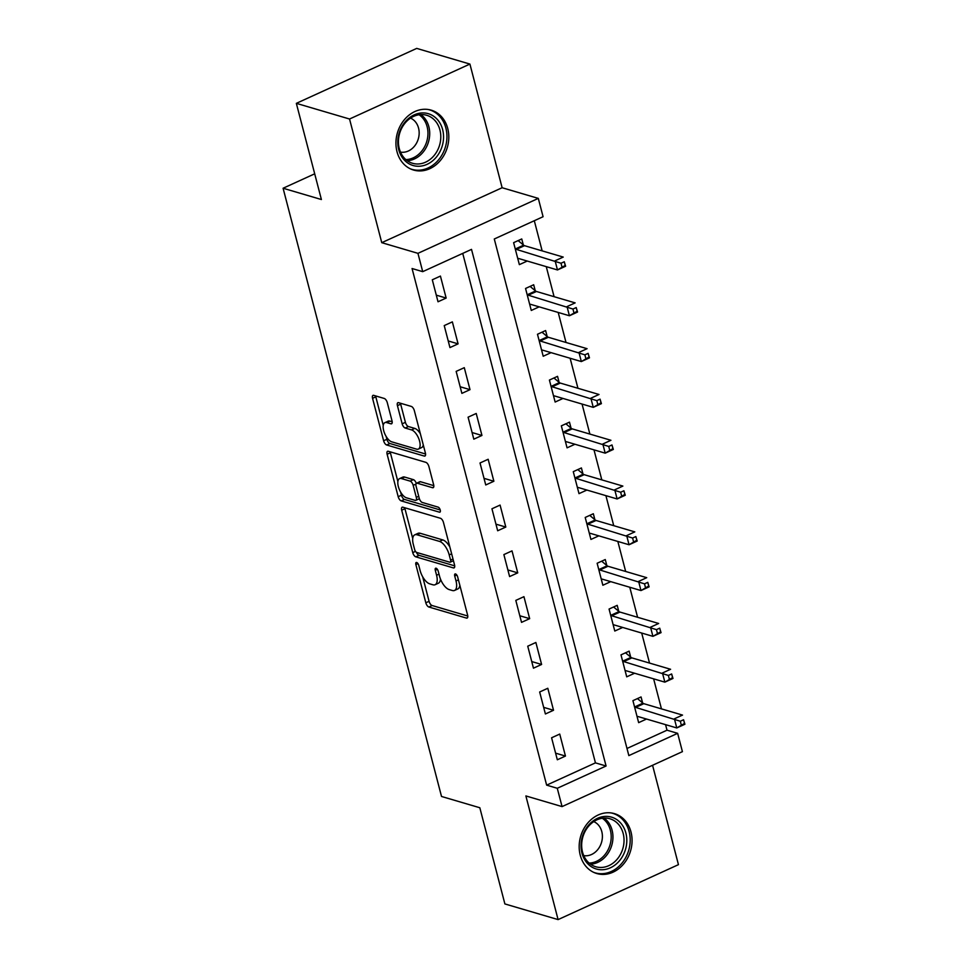 <?xml version="1.0" encoding="UTF-8"?>
<svg xmlns="http://www.w3.org/2000/svg" width="968" height="968" viewBox="0 0 968 968"><rect width="100%" height="100%" fill="white"/><g stroke="black" fill="none" stroke-linecap="round" stroke-linejoin="round"><path stroke-width="1.45" d="M416.676 562.493A2.747 1.234 -114.5 0 0 416.192 562.505A2.747 1.234 -114.5 0 0 415.865 564.574L425.823 602.786A3.933 1.767 -114.5 0 0 428.848 607.009L466.443 618.08A3.933 1.767 -114.5 0 0 467.145 618.056A3.933 1.767 -114.5 0 0 467.604 615.104L457.646 576.88A2.747 1.234 -114.5 0 0 455.529 573.939A2.747 1.234 -114.5 0 0 455.045 573.951A2.747 1.234 -114.5 0 0 454.718 576.02L456.013 580.969A12.572 5.651 -114.5 0 1 454.549 590.444A12.572 5.651 -114.5 0 1 452.322 590.504L449.188 589.585A12.572 5.651 -114.5 0 1 439.508 576.105L438.214 571.168A2.747 1.234 -114.5 0 0 436.096 568.216A2.747 1.234 -114.5 0 0 435.612 568.228A2.747 1.234 -114.5 0 0 435.298 570.297L436.58 575.246A12.572 5.651 -114.5 0 1 435.116 584.72A12.572 5.651 -114.5 0 1 432.89 584.781L429.756 583.861A12.572 5.651 -114.5 0 1 420.076 570.382L418.793 565.445A2.747 1.234 -114.5 0 0 416.676 562.493M397.001 151.673A31.218 25.991 106.4 0 0 413.554 170.041A31.218 25.991 106.4 0 0 440.561 160.264A31.218 25.991 106.4 0 0 447.748 128.514A31.218 25.991 106.4 0 0 431.196 110.146A31.218 25.991 106.4 0 0 404.2 119.923A31.218 25.991 106.4 0 0 397.001 151.673M580.243 855.168A31.218 25.991 106.4 0 0 596.796 873.535A31.218 25.991 106.4 0 0 623.803 863.746A31.218 25.991 106.4 0 0 631.003 831.996A31.218 25.991 106.4 0 0 614.45 813.628A31.218 25.991 106.4 0 0 587.443 823.405A31.218 25.991 106.4 0 0 580.243 855.168M387.285 402.676A3.933 1.767 -114.5 0 0 384.26 398.465L373.709 395.355A3.933 1.767 -114.5 0 0 373.019 395.38A3.933 1.767 -114.5 0 0 372.559 398.332L383.618 440.767A3.933 1.767 -114.5 0 0 386.643 444.977L424.25 456.061A3.933 1.767 -114.5 0 0 424.94 456.037A3.933 1.767 -114.5 0 0 425.4 453.072L414.34 410.638A3.933 1.767 -114.5 0 0 411.315 406.427L398.574 402.676A3.933 1.767 -114.5 0 0 397.884 402.7A3.933 1.767 -114.5 0 0 397.424 405.652L402.156 423.815A3.933 1.767 -114.5 0 0 405.181 428.025L411.497 429.889A10.515 4.719 -114.5 0 1 419.035 439.351A10.515 4.719 -114.5 0 1 418.37 449.067A10.515 4.719 -114.5 0 1 416.506 449.128L391.75 441.844A10.515 4.719 -114.5 0 1 384.223 432.381A10.515 4.719 -114.5 0 1 384.889 422.653A10.515 4.719 -114.5 0 1 386.74 422.605L390.866 423.815A3.933 1.767 -114.5 0 0 391.568 423.79A3.933 1.767 -114.5 0 0 392.016 420.838L387.285 402.676M422.714 271.657L417.946 253.338L538.305 198.392L543.084 216.711L494.285 238.987L628.849 755.609L677.648 733.333L682.416 751.652L562.057 806.598L557.278 788.279L606.077 766.003L471.513 249.381L422.714 271.657L412.065 268.523L546.642 785.145L557.278 788.279M562.057 806.598L525.878 795.938L558.088 919.6L504.885 903.93L479.825 807.748L441.517 796.47L283.092 188.24L321.4 199.529L296.341 103.346L349.545 119.016L381.755 242.678L417.946 253.338M402.845 507.196A3.933 1.767 -114.5 0 0 402.156 507.22A3.933 1.767 -114.5 0 0 401.696 510.184L412.755 552.619A3.933 1.767 -114.5 0 0 415.78 556.83L453.375 567.913A3.933 1.767 -114.5 0 0 454.077 567.889A3.933 1.767 -114.5 0 0 454.536 564.925L443.477 522.49A3.933 1.767 -114.5 0 0 440.452 518.279L402.845 507.196M398.187 496.693L387.127 454.258A3.933 1.767 -114.5 0 1 387.587 451.294A3.933 1.767 -114.5 0 1 388.277 451.282L425.884 462.353A3.933 1.767 -114.5 0 1 428.909 466.564L433.64 484.726A3.933 1.767 -114.5 0 1 433.18 487.69A3.933 1.767 -114.5 0 1 432.49 487.703L417.244 483.214A3.933 1.767 -114.5 0 0 416.542 483.238A3.933 1.767 -114.5 0 0 416.083 486.202L419.229 498.242A3.933 1.767 -114.5 0 0 422.254 502.452L438.129 507.135A2.747 1.234 -114.5 0 1 440.101 509.604A2.747 1.234 -114.5 0 1 439.92 512.157A2.747 1.234 -114.5 0 1 439.436 512.169L401.212 500.904A3.933 1.767 -114.5 0 1 398.187 496.693L401.442 495.217L400.619 492.071M296.341 103.346L416.712 48.4L469.916 64.07L349.545 119.016M558.088 919.6L678.447 864.654L652.565 765.277M546.642 785.145L595.441 762.869L462.728 253.386M565.457 756.056L559.734 734.071L551.591 737.785L557.326 759.771L565.457 756.056L555.596 753.152M553.527 710.258L547.803 688.272L539.66 691.987L545.395 713.973L553.527 710.258L543.665 707.354M541.596 664.459L535.873 642.474L527.741 646.188L533.465 668.174L541.596 664.459L531.735 661.555M529.665 618.661L523.942 596.675L515.811 600.39L521.534 622.364L529.665 618.661L519.804 615.757M517.735 572.862L512.011 550.877L503.88 554.591L509.604 576.565L517.735 572.862L507.873 569.958M505.804 527.052L500.081 505.078L491.95 508.781L497.673 530.766L505.804 527.052L495.955 524.16M493.874 481.253L488.15 459.268L480.019 462.982L485.742 484.968L493.874 481.253L484.024 478.349M481.943 435.455L476.22 413.469L468.089 417.184L473.812 439.169L481.943 435.455L472.094 432.551M470.012 389.656L464.289 367.671L456.158 371.385L461.881 393.371L470.012 389.656L460.163 386.752M458.082 343.858L452.358 321.872L444.227 325.587L449.951 347.572L458.082 343.858L448.232 340.954M446.151 298.059L440.428 276.074L432.297 279.788L438.02 301.774L446.151 298.059L436.302 295.155M626.986 748.47L667.012 730.199L665.56 724.645M661.459 708.879L653.63 678.846M649.528 663.08L641.699 633.048M637.597 617.269L629.769 587.249M625.667 571.471L617.838 541.451M613.736 525.672L605.908 495.652M601.806 479.874L593.989 449.854M589.875 434.075L582.058 404.055M577.944 388.277L570.128 358.257M566.014 342.478L558.197 312.446M554.083 296.68L546.267 266.648M542.153 250.881L534.3 220.716M642.607 702.901L641.058 696.948L632.927 700.663L638.65 722.648L646.527 719.043M630.676 657.103L629.127 651.149L620.996 654.864L626.72 676.838L634.609 673.244M618.746 611.304L617.197 605.351L609.066 609.053L614.789 631.039L622.678 627.445M606.815 565.506L605.266 559.552L597.135 563.255L602.858 585.241L610.747 581.647M594.884 519.707L593.336 513.742L585.204 517.457L590.928 539.442L598.817 535.849M582.954 473.909L581.405 467.943L573.274 471.658L578.997 493.644L586.886 490.05M571.035 428.11L569.474 422.145L561.343 425.859L567.066 447.845L574.956 444.251M559.105 382.312L557.544 376.346L549.413 380.061L555.136 402.047L563.025 398.441M547.174 336.513L545.613 330.548L537.482 334.262L543.205 356.248L551.094 352.642M535.244 290.702L533.683 284.749L525.551 288.464L531.275 310.45L539.164 306.844M523.313 244.904L521.752 238.951L513.621 242.666L519.356 264.639L527.233 261.045M314.697 173.816L283.092 188.24M381.755 242.678L502.126 187.732L469.916 64.07M502.126 187.732L538.305 198.392M667.012 730.199L677.648 733.333M595.441 762.869L606.077 766.003M435.116 584.72L438.371 583.232A12.572 5.651 -114.5 0 0 440.452 579.009M454.549 590.444L457.804 588.955A12.572 5.651 -114.5 0 0 459.836 585.289M422.689 576.795L429.078 601.309A3.933 1.767 -114.5 0 0 432.103 605.52L467.774 616.023M416.409 552.304A3.933 1.767 -114.5 0 0 419.035 555.342L454.706 565.856M404.781 507.764A3.933 1.767 -114.5 0 0 404.951 508.696L412.719 538.51M414.643 549.521A2.747 1.234 -114.5 0 0 416.76 552.474L449.769 562.202A2.747 1.234 -114.5 0 0 450.253 562.178A2.747 1.234 -114.5 0 0 450.58 560.109L449.212 554.894A12.572 5.651 -114.5 0 0 439.532 541.414L416.978 534.772A12.572 5.651 -114.5 0 0 414.752 534.844A12.572 5.651 -114.5 0 0 413.288 544.306L414.643 549.521M449.866 547.005A12.572 5.651 -114.5 0 0 442.787 539.926L439.532 541.414M414.752 534.844L418.007 533.356A12.572 5.651 -114.5 0 1 420.233 533.283L442.787 539.926M397.872 481.532L390.382 452.77L387.127 454.258M390.213 451.85A3.933 1.767 -114.5 0 0 390.382 452.77M433.809 485.658L420.487 481.725A3.933 1.767 -114.5 0 0 419.797 481.749L416.542 483.238M440.21 509.954L404.467 499.428L401.212 500.904M401.417 478.555A10.515 4.719 -114.5 0 0 399.554 478.615A10.515 4.719 -114.5 0 0 398.889 488.332A10.515 4.719 -114.5 0 0 406.427 497.794L415.151 500.359A3.933 1.767 -114.5 0 0 415.841 500.347A3.933 1.767 -114.5 0 0 416.3 497.383L413.167 485.331A3.933 1.767 -114.5 0 0 410.142 481.12L401.417 478.555L404.672 477.067A10.515 4.719 -114.5 0 0 402.809 477.127L399.554 478.615M415.841 500.347L419.096 498.859A3.933 1.767 -114.5 0 0 419.35 498.677M416.288 483.419A3.933 1.767 -114.5 0 0 413.384 479.644L410.142 481.12M404.672 477.067L413.384 479.644M401.442 495.217A3.933 1.767 -114.5 0 0 404.467 499.428M384.889 422.653L388.132 421.177A10.515 4.719 -114.5 0 1 389.995 421.116L392.197 421.758M418.37 449.067L421.624 447.591A10.515 4.719 -114.5 0 0 423.27 444.905M420.39 433.833A10.515 4.719 -114.5 0 0 414.752 428.401L411.497 429.889M400.498 403.245A3.933 1.767 -114.5 0 0 400.679 404.176L405.411 422.338A3.933 1.767 -114.5 0 0 408.435 426.549L414.752 428.401M386.123 436.411L386.873 439.291A3.933 1.767 -114.5 0 0 389.898 443.501L425.569 454.004M375.644 395.924A3.933 1.767 -114.5 0 0 375.814 396.844L383.231 425.339M637.125 716.816L637.815 716.501M637.101 716.683L637.319 716.574A4.005 1.803 65.5 0 1 638.045 716.55L676.777 727.948L674.394 718.788L682.525 715.086L643.793 703.675A4.005 1.803 65.5 0 1 642.933 703.167L637.452 698.594M683.565 719.756L684.908 724.245L676.777 727.948L684.521 723.423L683.565 719.756L680.31 721.245L681.266 724.911M680.31 721.245L635.661 707.39A4.005 1.803 65.5 0 1 634.79 706.882L634.476 706.616M684.521 723.423L684.908 724.245M625.207 671.005L625.885 670.703M625.171 670.885L625.389 670.776A4.005 1.803 65.5 0 1 626.115 670.739L664.847 682.15L662.463 672.99L670.594 669.275L631.862 657.877A4.005 1.803 65.5 0 1 631.003 657.369L625.522 652.795M671.635 673.958L672.978 678.447L664.847 682.15L672.591 677.624L671.635 673.958L668.38 675.446L669.336 679.112M668.38 675.446L623.731 661.58A4.005 1.803 65.5 0 1 622.86 661.083L622.545 660.817M672.591 677.624L672.978 678.447M613.276 625.207L613.954 624.892M613.24 625.086L613.458 624.977A4.005 1.803 65.5 0 1 614.184 624.941L652.916 636.351L650.532 627.191L658.663 623.477L619.931 612.066A4.005 1.803 65.5 0 1 619.072 611.57L613.591 606.996M659.704 628.159L661.047 632.636L652.916 636.351L660.66 631.826L659.704 628.159L656.449 629.648L657.405 633.302M656.449 629.648L611.8 615.781A4.005 1.803 65.5 0 1 610.929 615.285L610.614 615.019M660.66 631.826L661.047 632.636M601.346 579.409L602.023 579.094M601.309 579.288L601.527 579.179A4.005 1.803 65.5 0 1 602.253 579.142L640.985 590.553L638.602 581.393L646.733 577.678L608.001 566.268A4.005 1.803 65.5 0 1 607.142 565.772L601.66 561.198M647.774 582.361L649.117 586.838L640.985 590.553L648.729 586.027L647.774 582.361L644.519 583.849L645.475 587.503M644.519 583.849L599.87 569.983A4.005 1.803 65.5 0 1 599.01 569.486L598.684 569.22M648.729 586.027L649.117 586.838M589.415 533.61L590.093 533.295M589.379 533.489L589.597 533.38A4.005 1.803 65.5 0 1 589.621 533.368A4.005 1.803 65.5 0 1 590.323 533.344L629.055 544.754L626.671 535.594L634.802 531.88L596.07 520.469A4.005 1.803 65.5 0 1 595.211 519.973L589.73 515.387M635.843 536.562L637.186 541.039L629.055 544.754L636.799 540.217L635.843 536.562L632.6 538.039L633.544 541.705M632.6 538.039L587.939 524.184A4.005 1.803 65.5 0 1 587.08 523.688L586.753 523.422M636.799 540.217L637.186 541.039M609.32 816.641A27.019 22.494 -73.6 0 1 626.163 846.758A27.019 22.494 -73.6 0 1 598.514 869.506A27.019 22.494 -73.6 0 1 581.683 839.389A27.019 22.494 -73.6 0 1 609.32 816.641M597.861 867.231A25.023 20.824 106.4 0 0 623.162 847.423A25.023 20.824 106.4 0 0 609.925 818.771A25.023 20.824 106.4 0 0 607.856 818.287A25.023 20.824 106.4 0 0 582.542 838.106A25.023 20.824 106.4 0 0 595.792 866.759A25.023 20.824 106.4 0 0 597.861 867.231M593.759 821.614A17.811 14.822 -73.6 0 1 601.539 842.366A17.811 14.822 -73.6 0 1 583.764 855.615A17.811 14.822 -73.6 0 1 583.752 855.615M593.686 872.35A31.024 25.821 106.4 0 0 595.151 872.833A31.024 25.821 106.4 0 0 597.716 873.426A31.024 25.821 106.4 0 0 629.103 848.851A31.024 25.821 106.4 0 0 612.683 813.314A31.024 25.821 106.4 0 0 611.195 812.938M398.719 149.617A27.019 22.494 -73.6 0 1 414.231 114.865A27.019 22.494 -73.6 0 1 442.63 129.567A27.019 22.494 -73.6 0 1 427.118 164.318A27.019 22.494 -73.6 0 1 398.719 149.617M439.944 130.002A25.023 20.824 106.4 0 0 426.682 115.277A25.023 20.824 106.4 0 0 405.048 123.117A25.023 20.824 106.4 0 0 399.276 148.564A25.023 20.824 106.4 0 0 412.537 163.277A25.023 20.824 106.4 0 0 434.184 155.437A25.023 20.824 106.4 0 0 439.944 130.002M410.517 118.12A17.811 14.822 -73.6 0 1 418.551 128.091A17.811 14.822 -73.6 0 1 414.994 145.527A17.811 14.822 -73.6 0 1 400.51 152.121M410.444 168.856A31.024 25.821 106.4 0 0 411.908 169.352A31.024 25.821 106.4 0 0 438.734 159.635A31.024 25.821 106.4 0 0 445.885 128.078A31.024 25.821 106.4 0 0 429.441 109.832A31.024 25.821 106.4 0 0 427.941 109.445M577.485 487.811L578.162 487.497M577.448 487.678L577.666 487.582A4.005 1.803 65.5 0 1 577.69 487.569A4.005 1.803 65.5 0 1 578.392 487.545L617.124 498.956L614.74 489.796L622.872 486.081L584.14 474.671A4.005 1.803 65.5 0 1 583.28 474.175L577.799 469.589M623.912 490.764L625.255 495.241L617.124 498.956L624.868 494.418L623.912 490.764L620.67 492.24L621.613 495.906M620.67 492.24L576.008 478.386A4.005 1.803 65.5 0 1 575.149 477.889L574.823 477.623M624.868 494.418L625.255 495.241M565.554 442.013L566.232 441.698M565.518 441.88L565.736 441.771A4.005 1.803 65.5 0 1 566.462 441.747L605.194 453.157L602.81 443.997L610.941 440.283L572.209 428.872A4.005 1.803 65.5 0 1 571.35 428.376L565.869 423.79M611.982 444.953L613.337 449.442L605.194 453.157L612.938 448.62L611.982 444.953L608.739 446.442L609.695 450.108M608.739 446.442L564.078 432.587A4.005 1.803 65.5 0 1 563.219 432.091L562.892 431.825M612.938 448.62L613.337 449.442M553.623 396.214L554.313 395.9M553.587 396.081L553.805 395.972A4.005 1.803 65.5 0 1 554.531 395.948L593.263 407.359L590.879 398.199L599.01 394.484L560.278 383.074A4.005 1.803 65.5 0 1 559.419 382.578L553.938 377.992M600.063 399.155L601.406 403.644L593.263 407.359L601.007 402.821L600.063 399.155L596.808 400.643L597.764 404.309M596.808 400.643L552.147 386.789A4.005 1.803 65.5 0 1 551.288 386.292L550.961 386.026M601.007 402.821L601.406 403.644M541.693 350.416L542.382 350.101M541.656 350.283L541.874 350.174A4.005 1.803 65.5 0 1 542.6 350.15L581.332 361.56L578.949 352.4L587.08 348.686L548.348 337.275A4.005 1.803 65.5 0 1 547.489 336.779L542.007 332.193M588.133 353.356L589.476 357.845L581.332 361.56L589.076 357.023L588.133 353.356L584.878 354.845L585.834 358.511M584.878 354.845L540.217 340.99A4.005 1.803 65.5 0 1 539.357 340.482L539.031 340.216M589.076 357.023L589.476 357.845M529.762 304.618L530.452 304.303M529.726 304.484L529.944 304.375A4.005 1.803 65.5 0 1 529.968 304.363A4.005 1.803 65.5 0 1 530.67 304.351L569.414 315.749L567.018 306.59L575.149 302.887L536.417 291.477A4.005 1.803 65.5 0 1 535.558 290.969L530.077 286.395M576.202 307.558L577.545 312.047L569.414 315.749L577.158 311.224L576.202 307.558L572.947 309.046L573.903 312.712M572.947 309.046L528.286 295.192A4.005 1.803 65.5 0 1 527.427 294.683L527.112 294.417M577.158 311.224L577.545 312.047M517.832 258.807L518.521 258.504M517.795 258.686L518.013 258.577A4.005 1.803 65.5 0 1 518.037 258.565A4.005 1.803 65.5 0 1 518.739 258.541L557.483 269.951L555.087 260.791L563.231 257.077L524.487 245.678A4.005 1.803 65.5 0 1 523.627 245.17L518.146 240.596M564.271 261.759L565.615 266.236L557.483 269.951L565.227 265.426L564.271 261.759L561.016 263.248L561.972 266.914M561.016 263.248L516.355 249.381A4.005 1.803 65.5 0 1 515.496 248.885L515.182 248.619M565.227 265.426L565.615 266.236M417.958 563.618L415.865 564.574M456.811 575.065L454.718 576.02M437.391 569.341L435.298 570.297M439 574.145L436.58 575.246M458.421 579.868L456.013 580.969M467.617 617.548L466.443 618.08M432.103 605.52L428.848 607.009M429.078 601.309L425.823 602.786M454.549 567.381L453.375 567.913M419.035 555.342L415.78 556.83M415.49 551.373L412.755 552.619M404.951 508.696L401.696 510.184M452.988 559.008L450.58 560.109M451.632 553.793L449.212 554.894M420.233 533.283L416.978 534.772M433.652 487.17L432.49 487.703M420.487 481.725L417.244 483.214M440.259 511.794L439.436 512.169M418.708 496.281L416.3 497.383M415.962 484.06L413.167 485.331M392.04 423.282L390.866 423.815M389.995 421.116L386.74 422.605M408.435 426.549L405.181 428.025M405.411 422.338L402.156 423.815M400.679 404.176L397.424 405.652M425.412 455.529L424.25 456.061M389.898 443.501L386.643 444.977M386.873 439.291L383.618 440.767M375.814 396.844L372.559 398.332M643.793 703.675L635.661 707.39M642.933 703.167L634.79 706.882M631.862 657.877L623.731 661.58M631.003 657.369L622.86 661.083M619.931 612.066L611.8 615.781M619.072 611.57L610.929 615.285M608.001 566.268L599.87 569.983M607.142 565.772L599.01 569.486M596.07 520.469L587.939 524.184M595.211 519.973L587.08 523.688M604.105 818.081A25.023 20.824 -73.6 0 1 611.74 845.379A25.023 20.824 -73.6 0 1 590.516 864.182M589.125 863.081A24.2 20.146 106.4 0 0 610.034 844.882A24.2 20.146 106.4 0 0 602.326 818.25M420.862 114.587A25.023 20.824 -73.6 0 1 428.86 126.735A25.023 20.824 -73.6 0 1 407.274 160.7M405.882 159.599A24.2 20.146 106.4 0 0 427.13 126.723A24.2 20.146 106.4 0 0 419.084 114.756M584.14 474.671L576.008 478.386M583.28 474.175L575.149 477.889M572.209 428.872L564.078 432.587M571.35 428.376L563.219 432.091M560.278 383.074L552.147 386.789M559.419 382.578L551.288 386.292M548.348 337.275L540.217 340.99M547.489 336.779L539.357 340.482M536.417 291.477L528.286 295.192M535.558 290.969L527.427 294.683M524.487 245.678L516.355 249.381M523.627 245.17L515.496 248.885M453.435 560.726L450.253 562.178M595.151 872.833L594.037 872.507M612.683 813.314L611.57 812.987M411.908 169.352L410.795 169.025M429.441 109.832L428.328 109.505"/></g></svg>
